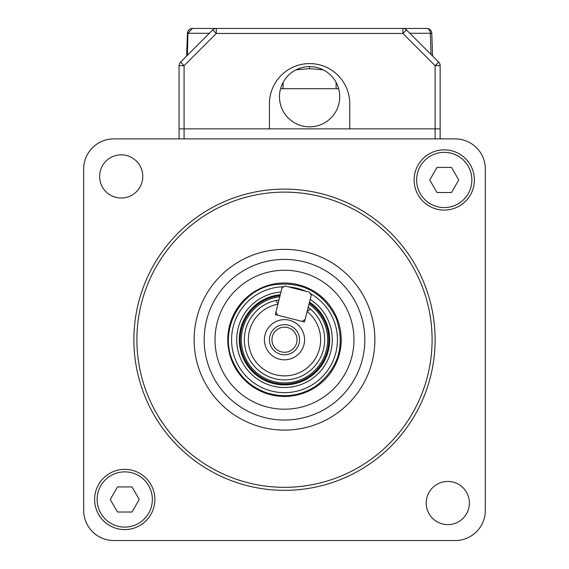 <?xml version="1.0" encoding="UTF-8"?>
<svg xmlns="http://www.w3.org/2000/svg" width="569" height="569" viewBox="0 0 569 569"><rect width="100%" height="100%" fill="white"/><g stroke="black" fill="none" stroke-linecap="round" stroke-linejoin="round"><path stroke-width="0.85" d="M455.2 138.9L113.8 138.9A30.121 30.121 0 0 0 83.679 169.029L83.679 510.429A30.121 30.121 0 0 0 113.8 540.55L455.2 540.55A30.121 30.121 0 0 0 485.321 510.429L485.321 169.029A30.121 30.121 0 0 0 455.2 138.9L177.059 138.9L179.064 138.9L177.059 138.9L179.064 138.9L179.064 65.677A5.021 5.021 0 0 1 180.537 62.121L212.742 29.922L216.291 33.471L216.291 28.45L426.764 28.45A5.021 5.021 0 0 1 431.779 33.294L432.575 56.032M280.062 295.624A44.325 44.325 0 0 0 273.689 382.709A44.325 44.325 0 0 0 309.273 302.971M280.282 294.735A45.186 45.186 0 0 0 273.476 383.549A45.186 45.186 0 0 0 309.5 302.089M310.574 309.173L307.21 311.186L310.574 309.173A40.164 40.164 0 0 0 308.192 307.288L310.574 309.173A40.164 40.164 0 0 1 274.706 378.677A40.164 40.164 0 0 1 275.986 300.475L278.974 299.941A40.164 40.164 0 0 0 276.363 300.396M319.558 348.541A36.146 36.146 0 0 0 307.125 311.535L304.493 321.976L275.282 314.629L277.907 304.187A36.146 36.146 0 0 0 275.681 374.786A36.146 36.146 0 0 0 319.558 348.541M265.026 334.828A20.086 20.086 0 0 0 279.599 359.203A20.086 20.086 0 0 0 303.974 344.622A20.086 20.086 0 0 0 289.401 320.247A20.086 20.086 0 0 0 265.026 334.828M269.891 336.051A15.064 15.064 0 0 0 280.823 354.331A15.064 15.064 0 0 0 299.109 343.399A15.064 15.064 0 0 0 288.177 325.119A15.064 15.064 0 0 0 269.891 336.051M272.331 336.663A12.554 12.554 0 0 0 281.442 351.898A12.554 12.554 0 0 0 296.669 342.787A12.554 12.554 0 0 0 287.558 327.552A12.554 12.554 0 0 0 272.331 336.663M277.992 303.839L275.986 300.475L277.992 303.839M426.217 503.032A21.586 21.586 0 0 0 447.803 524.618A21.586 21.586 0 0 0 469.389 503.032A21.586 21.586 0 0 0 447.803 481.445A21.586 21.586 0 0 0 426.217 503.032M99.611 176.426A21.586 21.586 0 0 0 121.197 198.012A21.586 21.586 0 0 0 142.783 176.426A21.586 21.586 0 0 0 121.197 154.832A21.586 21.586 0 0 0 99.611 176.426M133.886 339.729A150.614 150.614 0 0 1 284.5 189.107A150.614 150.614 0 0 1 435.114 339.729A150.614 150.614 0 0 1 284.5 490.343A150.614 150.614 0 0 1 133.886 339.729M432.106 339.729A147.606 147.606 0 0 0 284.5 192.123A147.606 147.606 0 0 0 136.894 339.729A147.606 147.606 0 0 0 284.5 487.334A147.606 147.606 0 0 0 432.106 339.729M374.871 339.729A90.371 90.371 0 0 1 284.5 430.1A90.371 90.371 0 0 1 194.129 339.729A90.371 90.371 0 0 1 284.5 249.357A90.371 90.371 0 0 1 374.871 339.729M204.171 339.729A80.329 80.329 0 0 0 284.5 420.057A80.329 80.329 0 0 0 364.829 339.729A80.329 80.329 0 0 0 284.5 259.4A80.329 80.329 0 0 0 204.171 339.729M94.625 499.482A30.121 30.121 0 0 0 124.746 529.604A30.121 30.121 0 0 0 154.868 499.482A30.121 30.121 0 0 0 124.746 469.354A30.121 30.121 0 0 0 94.625 499.482M414.132 179.975A30.121 30.121 0 0 0 444.254 210.096A30.121 30.121 0 0 0 474.375 179.975A30.121 30.121 0 0 0 444.254 149.846A30.121 30.121 0 0 0 414.132 179.975M83.679 232.287L83.679 510.429L83.679 232.287M113.8 540.55L391.941 540.55L113.8 540.55M485.321 447.17L485.321 169.029L485.321 447.17M209.364 33.294L187.429 33.294L186.632 56.032M187.379 55.285L187.919 33.294L192.443 28.45L216.291 28.45A5.021 5.021 0 0 0 212.742 29.922M187.919 33.237L192.443 28.45A5.021 5.021 0 0 0 187.429 33.294A5.021 5.021 0 0 1 192.443 28.45M296.086 69.809L309.6 68.657L323.121 69.809M280.567 88.7L336.108 88.7L336.108 82.42M283.092 88.7L283.092 82.42M336.108 88.7L338.633 88.7M435.114 138.9L435.114 65.677L402.916 33.471L406.465 29.922L438.671 62.121A5.021 5.021 0 0 1 440.136 65.677L440.136 128.864L349.764 128.864L349.764 103.757A40.164 40.164 0 0 0 309.6 63.593A40.164 40.164 0 0 0 269.436 103.757L269.436 128.864L179.064 128.864L440.136 128.864L440.136 138.9M435.114 65.677L438.671 62.121A5.021 5.021 0 0 1 440.136 65.677L435.114 65.677M402.916 28.45A5.021 5.021 0 0 1 406.465 29.922A5.021 5.021 0 0 0 402.916 28.45L402.916 33.471L216.291 33.471L184.086 65.677L184.086 138.9M180.537 62.121L184.086 65.677L179.064 65.677M339.729 96.73A30.121 30.121 0 0 1 309.6 126.851A30.121 30.121 0 0 1 279.479 96.73A30.121 30.121 0 0 1 309.6 66.609A30.121 30.121 0 0 1 339.729 96.73M471.865 179.975A27.611 27.611 0 0 0 444.254 152.357A27.611 27.611 0 0 0 416.643 179.975A27.611 27.611 0 0 0 444.254 207.585A27.611 27.611 0 0 0 471.865 179.975M437.006 192.521L451.502 192.521L458.749 179.975L451.502 167.421L437.006 167.421L429.759 179.975L437.006 192.521M152.357 499.482A27.611 27.611 0 0 0 124.746 471.865A27.611 27.611 0 0 0 97.135 499.482A27.611 27.611 0 0 0 124.746 527.093A27.611 27.611 0 0 0 152.357 499.482M117.499 512.029L131.994 512.029L139.241 499.482L131.994 486.929L117.499 486.929L110.251 499.482L117.499 512.029M285.062 286.029L282.018 287.85L275.894 312.196L277.715 315.24L302.061 321.364L305.105 319.543L311.229 295.197L309.408 292.153L285.062 286.029M232.109 361.45A56.722 56.722 0 0 1 262.771 287.331A56.722 56.722 0 0 1 336.891 318A56.722 56.722 0 0 1 306.229 392.119A56.722 56.722 0 0 1 232.109 361.45M348.676 313.114A69.482 69.482 0 0 1 311.115 403.905A69.482 69.482 0 0 1 220.324 366.344A69.482 69.482 0 0 1 257.885 275.545A69.482 69.482 0 0 1 348.676 313.114M210.295 370.497A80.329 80.329 0 0 1 253.731 265.524A80.329 80.329 0 0 1 358.705 308.96A80.329 80.329 0 0 1 315.269 413.926A80.329 80.329 0 0 1 210.295 370.497M310.169 299.422A47.789 47.789 0 0 1 302.808 383.869A47.789 47.789 0 0 1 240.36 358.029A47.789 47.789 0 0 1 280.958 292.075M308.974 304.159A43.18 43.18 0 0 1 273.966 381.6A43.18 43.18 0 0 1 279.763 296.812M431.053 54.51L430.313 33.294L409.836 33.294M426.764 28.45A5.021 3.549 90 0 1 430.313 33.294L431.779 33.294M309.6 68.657L309.6 66.609M310.176 293.433A52.938 52.938 0 0 1 304.778 388.627A52.938 52.938 0 0 1 235.602 360.006A52.938 52.938 0 0 1 283.782 286.79M288.775 286.961A52.938 52.938 0 0 1 305.695 291.214M336.215 318.284C323.377 292.43 302.637 281.25 273.988 284.735C240.182 290.019 218.617 330.02 232.785 361.173C239.62 376.799 251.1 387.404 267.224 392.98C284.55 398.172 300.802 395.853 315.987 386.017C338.697 368.207 345.44 345.632 336.215 318.284"/></g></svg>
